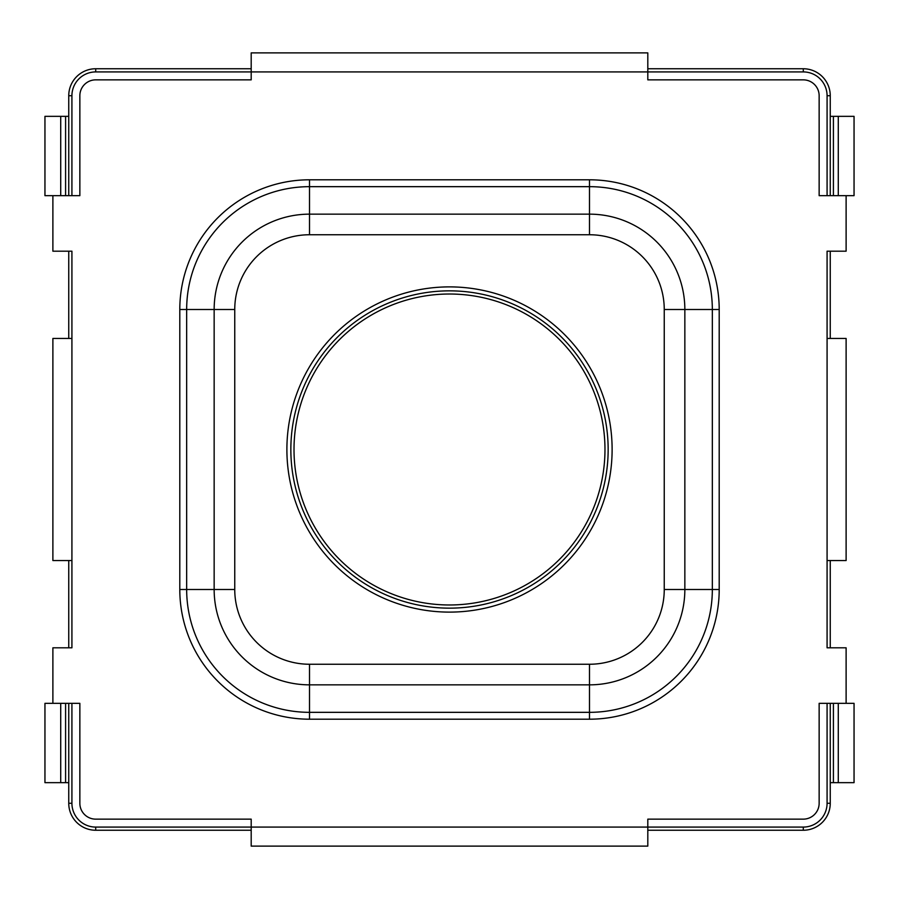 <?xml version="1.0" encoding="UTF-8"?>
<svg xmlns="http://www.w3.org/2000/svg" width="899" height="899" viewBox="0 0 899 899"><rect width="100%" height="100%" fill="white"/><g stroke="black" fill="none" stroke-linecap="round" stroke-linejoin="round"><path stroke-width="1.35" d="M68.751 803.279L68.751 703.333L68.751 803.279L71.92 803.279L71.92 703.333L71.92 803.279A23.801 23.801 0 0 0 95.721 827.08A23.801 23.801 0 0 1 71.92 803.279L68.751 803.279A26.97 26.97 0 0 0 95.721 830.249A26.97 26.97 0 0 1 68.751 803.279A26.97 26.97 0 0 0 95.721 830.249L95.721 827.08L251.192 827.08L251.192 819.146L95.721 819.146A15.867 15.867 0 0 1 79.854 803.279L79.854 703.333L44.95 703.333L44.95 782.658L44.95 703.333L79.854 703.333L79.854 803.279A15.867 15.867 0 0 0 95.721 819.146L251.192 819.146L251.192 846.116L647.808 846.116L251.192 846.116L251.192 827.08L647.808 827.08L647.808 819.146L803.279 819.146A15.867 15.867 0 0 0 819.146 803.279L819.146 703.333L846.116 703.333L846.116 647.808L827.08 647.808L827.08 251.192L846.116 251.192L846.116 195.667L819.146 195.667L819.146 95.721L819.146 195.667L854.05 195.667L846.116 195.667L846.116 251.192L827.08 251.192L827.08 338.451L827.08 251.192L827.08 338.451L846.116 338.451L846.116 560.549L827.08 560.549L827.08 647.808L846.116 647.808L846.116 703.333L854.05 703.333L854.05 782.658L854.05 703.333L819.146 703.333L819.146 803.279A15.867 15.867 0 0 1 803.279 819.146L647.808 819.146L647.808 846.116L647.808 827.08L803.279 827.08L803.279 830.249L647.808 830.249L803.279 830.249A26.97 26.97 0 0 0 830.249 803.279A26.97 26.97 0 0 1 803.279 830.249A26.97 26.97 0 0 0 830.249 803.279A26.97 26.97 0 0 1 803.279 830.249L803.279 827.08L95.721 827.08L95.721 830.249A26.97 26.97 0 0 1 68.751 803.279M68.751 647.808L68.751 560.549L68.751 647.808M68.751 338.451L68.751 251.192L68.751 338.451M68.751 195.667L68.751 95.721A26.97 26.97 0 0 1 95.721 68.751L251.192 68.751L95.721 68.751L95.721 71.92L251.192 71.92L251.192 79.854L95.721 79.854A15.867 15.867 0 0 0 79.854 95.721L79.854 195.667L52.884 195.667L52.884 251.192L71.92 251.192L71.92 647.808L52.884 647.808L52.884 703.333L52.884 647.808L71.92 647.808L71.92 560.549L71.92 647.808L71.92 560.549L52.884 560.549L52.884 338.451L71.92 338.451L71.92 251.192L52.884 251.192L52.884 195.667L44.95 195.667L79.854 195.667L79.854 95.721A15.867 15.867 0 0 1 95.721 79.854L251.192 79.854L251.192 52.884L647.808 52.884L647.808 79.854L803.279 79.854A15.867 15.867 0 0 1 819.146 95.721A15.867 15.867 0 0 0 803.279 79.854L647.808 79.854L647.808 52.884L251.192 52.884L251.192 71.92L803.279 71.92A23.801 23.801 0 0 1 827.08 95.721L827.08 195.667L827.08 95.721L830.249 95.721L830.249 195.667L830.249 95.721A26.97 26.97 0 0 0 803.279 68.751A26.97 26.97 0 0 1 830.249 95.721A26.97 26.97 0 0 0 803.279 68.751A26.97 26.97 0 0 1 830.249 95.721L827.08 95.721A23.801 23.801 0 0 0 803.279 71.92L803.279 68.751L647.808 68.751L803.279 68.751L803.279 71.92L95.721 71.92A23.801 23.801 0 0 0 71.92 95.721A23.801 23.801 0 0 1 95.721 71.92L95.721 68.751A26.97 26.97 0 0 0 68.751 95.721A26.97 26.97 0 0 1 95.721 68.751A26.97 26.97 0 0 0 68.751 95.721L71.92 95.721L71.92 195.667L71.92 95.721L68.751 95.721L68.751 195.667M830.249 251.192L830.249 338.451L830.249 251.192M830.249 560.549L830.249 647.808L830.249 560.549M830.249 703.333L830.249 803.279L830.249 703.333M251.192 830.249L95.721 830.249L251.192 830.249M608.151 449.5A158.651 158.651 0 0 0 449.5 290.849A158.651 158.651 0 0 0 290.849 449.5A158.651 158.651 0 0 0 449.5 608.151A158.651 158.651 0 0 0 608.151 449.5A158.651 158.651 0 0 0 449.5 290.849A158.651 158.651 0 0 0 290.849 449.5A158.651 158.651 0 0 0 449.5 608.151A158.651 158.651 0 0 0 608.151 449.5M612.118 449.5A162.618 162.618 0 0 0 368.197 308.672A162.618 162.618 0 0 0 368.197 590.328A162.618 162.618 0 0 0 612.118 449.5A162.618 162.618 0 0 0 368.197 308.672A162.618 162.618 0 0 0 368.197 590.328A162.618 162.618 0 0 0 612.118 449.5M52.884 393.976L52.884 505.024L52.884 393.976M44.95 116.342L68.751 116.342L65.593 116.342L65.593 195.667L65.593 116.342L60.716 116.342L60.716 195.667L60.716 116.342L44.95 116.342L44.95 195.667L44.95 116.342M68.751 782.658L44.95 782.658L60.716 782.658L60.716 703.333L60.716 782.658L65.593 782.658L65.593 703.333L65.593 782.658L68.751 782.658M838.284 782.658L854.05 782.658L838.284 782.658L838.284 703.333L838.284 782.658L833.407 782.658L838.284 782.658M830.249 782.658L833.407 782.658L833.407 703.333L833.407 782.658L830.249 782.658M833.407 116.342L830.249 116.342L833.407 116.342L833.407 195.667L833.407 116.342L838.284 116.342L838.284 195.667L838.284 116.342L833.407 116.342M854.05 116.342L838.284 116.342L854.05 116.342L854.05 195.667L854.05 116.342M846.116 560.549L827.08 560.549L827.08 338.451L846.116 338.451L846.116 560.549M52.884 338.451L71.92 338.451L71.92 560.549L52.884 560.549L52.884 338.451M827.08 803.279A23.801 23.801 0 0 1 803.279 827.08A23.801 23.801 0 0 0 827.08 803.279L830.249 803.279L827.08 803.279L827.08 703.333L827.08 803.279M604.971 449.5A155.471 155.471 0 0 0 371.759 314.852A155.471 155.471 0 0 0 371.759 584.148A155.471 155.471 0 0 0 604.971 449.5A155.471 155.471 0 0 0 371.759 314.852A155.471 155.471 0 0 0 371.759 584.148A155.471 155.471 0 0 0 604.971 449.5M719.2 309.503L719.2 589.497A129.703 129.703 0 0 1 589.497 719.2L309.503 719.2A129.703 129.703 0 0 1 179.8 589.497L179.8 309.503A129.703 129.703 0 0 1 309.503 179.8L589.497 179.8A129.703 129.703 0 0 1 719.2 309.503L712.334 309.503L712.334 589.497A122.826 122.826 0 0 1 589.497 712.334L589.497 719.2L309.503 719.2A129.703 129.703 0 0 1 179.8 589.497L179.8 309.503A129.703 129.703 0 0 1 309.503 179.8L309.503 186.666A122.826 122.826 0 0 0 186.666 309.503L179.8 309.503L186.666 309.503L186.666 589.497L179.8 589.497L186.666 589.497A122.826 122.826 0 0 0 309.503 712.334L589.497 712.334L589.497 719.2A129.703 129.703 0 0 0 719.2 589.497L712.334 589.497A122.826 122.826 0 0 1 589.497 712.334L589.497 684.847L589.497 712.334L309.503 712.334L309.503 719.2L309.503 712.334A122.826 122.826 0 0 1 186.666 589.497L214.153 589.497L186.666 589.497L186.666 309.503L214.153 309.503A95.35 95.35 0 0 1 309.503 214.153L309.503 234.751L589.497 234.751A74.741 74.741 0 0 1 664.249 309.503L664.249 589.497A74.741 74.741 0 0 1 589.497 664.249L309.503 664.249L309.503 684.847L589.497 684.847L589.497 664.249L309.503 664.249L309.503 684.847A95.35 95.35 0 0 1 214.153 589.497L234.751 589.497L234.751 309.503L214.153 309.503L214.153 589.497L234.751 589.497A74.741 74.741 0 0 0 309.503 664.249A74.741 74.741 0 0 1 234.751 589.497L234.751 309.503L214.153 309.503A95.35 95.35 0 0 1 309.503 214.153L309.503 186.666L589.497 186.666A122.826 122.826 0 0 1 712.334 309.503L664.249 309.503L664.249 589.497L684.847 589.497A95.35 95.35 0 0 1 589.497 684.847L589.497 664.249A74.741 74.741 0 0 0 664.249 589.497L684.847 589.497L684.847 309.503L664.249 309.503A74.741 74.741 0 0 0 589.497 234.751L589.497 214.153A95.35 95.35 0 0 1 684.847 309.503L712.334 309.503L712.334 589.497L684.847 589.497A95.35 95.35 0 0 1 589.497 684.847L309.503 684.847L309.503 712.334L309.503 684.847A95.35 95.35 0 0 1 214.153 589.497L214.153 309.503L186.666 309.503A122.826 122.826 0 0 1 309.503 186.666L309.503 179.8L589.497 179.8L589.497 214.153L309.503 214.153L309.503 234.751A74.741 74.741 0 0 0 234.751 309.503A74.741 74.741 0 0 1 309.503 234.751L589.497 234.751L589.497 214.153A95.35 95.35 0 0 1 684.847 309.503L684.847 589.497L719.2 589.497L719.2 309.503L712.334 309.503A122.826 122.826 0 0 0 589.497 186.666L309.503 186.666L309.503 214.153L589.497 214.153L589.497 179.8A129.703 129.703 0 0 1 719.2 309.503"/></g></svg>
